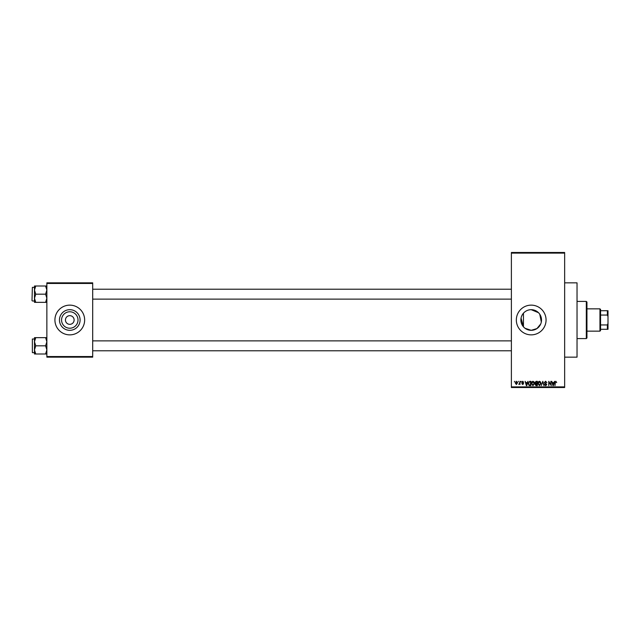 <?xml version="1.0" encoding="UTF-8"?>
<svg xmlns="http://www.w3.org/2000/svg" width="640" height="640" viewBox="0 0 640 640"><rect width="100%" height="100%" fill="white"/><g stroke="black" fill="none" stroke-linecap="round" stroke-linejoin="round"><path stroke-width="0.96" d="M522.368 314.664L521.56 316.32M521.056 318.112L523.448 326.808L523.448 313.192C525.504 310.92 528.088 309.744 531.2 309.68A10.32 10.32 0 0 0 520.88 320A10.32 10.32 0 0 0 531.2 330.32L536.952 328.568L540.728 323.968M525.04 328.28L531.2 330.32A10.32 10.32 0 0 0 541.52 320A10.32 10.32 0 0 0 531.2 309.68L538.496 312.704M531.2 305.136A14.864 14.864 0 0 0 516.336 320A14.864 14.864 0 0 0 531.2 334.864A14.864 14.864 0 0 0 546.064 320A14.864 14.864 0 0 0 531.2 305.136M564.648 282.84L577.032 282.84L577.032 357.16L564.648 357.16M69.784 328.224A8.224 8.224 0 0 1 61.552 320A8.224 8.224 0 0 1 69.784 311.776A8.224 8.224 0 0 1 78.008 320A8.224 8.224 0 0 1 69.784 328.224M69.784 315.664A4.336 4.336 0 0 0 65.448 320A4.336 4.336 0 0 0 69.784 324.336A4.336 4.336 0 0 0 74.12 320A4.336 4.336 0 0 0 69.784 315.664M69.784 309.68A10.32 10.32 0 0 0 59.464 320A10.32 10.32 0 0 0 69.784 330.32A10.32 10.32 0 0 0 80.096 320A10.32 10.32 0 0 0 69.784 309.68M69.784 305.136A14.864 14.864 0 0 0 54.92 320A14.864 14.864 0 0 0 69.784 334.864A14.864 14.864 0 0 0 84.648 320A14.864 14.864 0 0 0 69.784 305.136M518.024 381.936L518.416 381.32L518.024 381.936M519.6 382.952L519.992 381.32L519.992 384.472L519.6 383.968L518.76 384.36L519.6 382.952M520.728 381.936L521.12 381.32L520.728 381.936M521.744 382.28L522.696 381.256L523.656 382.272L522.664 381.712L522.136 382.2L523.6 383.624L522.712 384.528L521.8 383.624L522.696 384.072L523.208 383.688L521.744 382.28M527.24 382.608L527.992 381.32L526.792 385.648L526.376 385.648L525.12 381.32L525.872 382.608L527.24 382.608M532.944 381.256L534.08 381.936L534.464 383.424L532.944 385.704L531.424 383.48L531.816 381.92L532.944 381.256M539.424 381.256L540.552 381.936L540.944 383.424L539.416 385.704L537.904 383.48L538.288 381.92L539.424 381.256M555.856 381.256L556.704 382.608L555.832 381.768L555.408 382.096L554.96 385.648L554.96 382.712L555.856 381.256M511.384 386.888L564.648 386.888L564.648 387.512L511.384 387.512L511.384 252.488L564.648 252.488L564.648 253.112L511.384 253.112M564.648 386.888L564.648 253.112M553.816 382.608L554.568 381.32L553.368 385.648L552.952 385.648L551.696 381.32L552.448 382.608L553.816 382.608M550.848 384.784L550.848 381.32L551.248 385.648L549.16 382.176L548.768 385.648L548.768 381.32L550.848 384.784M544.376 382.52L545.6 381.256L546.912 382.72L545.568 381.768L544.768 382.512L546.8 384.52L545.672 385.704L544.488 384.416L545.664 385.2L546.28 384.064L544.976 383.552L544.376 382.52M541.2 385.648L542.824 381.32L543.992 385.648L542.656 381.824L541.2 385.648M534.92 382.592L536.12 381.32L537.336 381.32L537.336 385.648L536.112 385.648L535.032 384.56L535.456 383.656L534.92 382.592M528.216 383.504L529.704 381.32L530.864 381.32L530.864 385.648L529.136 385.568L528.216 383.504M515.264 382.928L516.36 381.256L517.464 382.896L516.36 384.528L515.264 382.928M514.312 381.936L514.704 381.32L514.312 381.936M46.864 282.84L92.696 282.84L92.696 283.456L46.864 283.456L46.864 282.84M92.696 356.544L92.696 357.16L46.864 357.16L46.864 356.544L92.696 356.544L92.696 283.456M46.864 356.544L46.864 283.456M541.32 322.032L539.768 314.248M553.312 384.376L553.68 383.12L552.584 383.12L553.128 385.2L553.312 384.376M539.416 385.2L540.544 383.416L539.424 381.768L538.296 383.496L539.416 385.2M536.944 385.144L536.944 383.848L535.792 383.888L535.424 384.488L536.944 385.144M536.944 383.344L536.944 381.824L535.696 381.88L535.312 382.584L536.944 383.344M532.944 385.2L534.072 383.416L532.952 381.768L531.816 383.496L532.944 385.2M530.472 385.144L530.472 381.824L529.76 381.824L528.768 382.456L528.608 383.512L529.208 385.056L530.472 385.144M526.736 384.376L527.104 383.12L526.008 383.12L526.552 385.2L526.736 384.376M516.376 384.072L517.064 382.896L516.352 381.712L515.656 382.896L516.376 384.072M586.32 338.584L586.32 301.416L586.944 302.04L586.944 337.96L586.32 338.584L577.032 338.584M586.32 301.416L577.032 301.416M34.48 341.736L34.48 349.912L35.744 345.824L34.48 341.736L35.744 337.656L34.48 337.656L34.48 341.736M32.368 352.64L32.368 339.016L32.368 352.64L34.48 352.64M46.864 337.656L45.6 337.656L46.864 341.736L45.6 345.824L35.744 345.824M45.6 337.656L35.744 337.656M45.6 345.824L46.864 349.912L45.6 354L35.744 354L34.48 349.912L34.48 354L35.744 354M45.6 354L46.864 354M599.952 308.848L600.568 309.472L600.568 330.528L599.952 331.152L599.952 308.848L586.944 308.848M600.568 310.712L608 310.712L608 329.288L607.384 329.288L607.384 324.952L608 323.448M600.568 324.952L607.384 324.952M608 316.552L607.384 315.048L607.384 310.712M600.568 315.048L607.384 315.048M600.568 329.288L607.384 329.288M46.864 286L45.6 286L46.864 290.088L45.6 294.176L46.864 298.264L45.6 302.344L35.744 302.344L34.48 298.264L35.744 294.176L34.48 290.088L35.744 286L34.48 286L34.48 302.344L35.744 302.344M32 300.616L32.368 287.36L32 300.616M45.6 286L35.744 286M45.6 294.176L35.744 294.176M45.6 302.344L46.864 302.344M32.368 339.016L34.48 339.016L34.48 337.656M511.384 350.784L92.696 350.784M511.384 340.872L92.696 340.872M92.696 289.216L511.384 289.216M92.696 299.128L511.384 299.128M599.952 331.152L586.944 331.152M32.368 300.984L34.48 300.984M32.368 287.36L34.48 287.36"/></g></svg>

